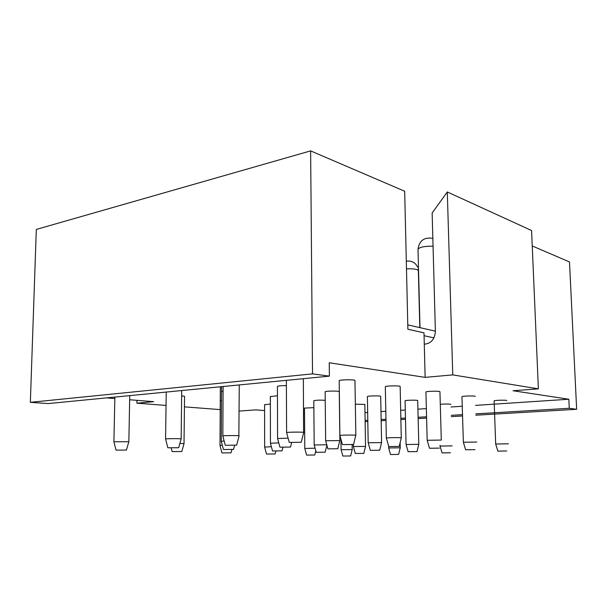 <?xml version="1.0" encoding="UTF-8"?>
<svg xmlns="http://www.w3.org/2000/svg" width="607" height="607" viewBox="0 0 607 607"><rect width="100%" height="100%" fill="white"/><g stroke="black" fill="none" stroke-linecap="round" stroke-linejoin="round"><path stroke-width="0.91" d="M532.248 245.964L569.495 261.943L576.65 409.285L569.267 408.299L568.835 399.239L513.014 390.741L538.379 388.852L452.761 374.891L425.128 377.364L423.989 332.826L407.881 329.26L404.679 191.235L310.632 150.885L36.314 229.423L30.35 402.327L312.522 373.882L310.632 150.885M312.522 373.882L329.396 376.143L329.244 362.774L425.128 377.364M106.491 397.889L114.837 398.556M129.663 399.747L153.677 401.675L136.894 403.177L166.045 405.43M264.591 410.575L255.919 409.877L239.188 411.076M220.204 409.611L184.422 406.849M304.532 413.777L303.606 413.708M568.835 399.239L475.539 405.377M462.246 406.25L451.001 406.986M426.357 408.61L417.919 409.164M405.279 409.998L400.696 410.294M385.802 411.273L381.006 411.592M367.66 412.472L364.989 412.646M506.769 400.582C507.3 399.914 494.151 400.21 494.121 400.863L494.128 400.916M313.872 407.646L304.486 408.094L304.782 448.436L315.086 448.201M270.365 404.042L264.743 404.687M221.487 400.332L220.493 400.81M179.9 443.421L184.02 443.664L184.543 396.318L181.645 395.817M475.243 396.394L475.243 396.394C475.531 395.658 461.927 395.961 461.95 396.682L461.95 396.735M429.513 448.262L439.362 448.11L429.521 448.269L427.169 440.287L441.289 440.067L439.938 391.697C439.938 390.893 425.833 391.196 425.924 392.001L425.932 392.046M386.363 438.102L386.325 438.072C386.143 437.647 400.916 437.427 401.273 437.837L400.15 386.409C399.785 385.513 385.134 385.817 385.324 386.712L385.324 386.758M355.846 435.348L354.958 380.407C354.139 379.405 338.881 379.701 339.199 380.71L339.199 380.733M450.925 404.391L450.925 404.361C449.036 403.921 445.492 403.898 440.287 404.285M364.853 404.452L355.376 404.156M325.231 400.294C319.616 399.998 315.815 400.15 313.811 400.741L314.191 444.977L326.763 444.779M277.46 395.772L270.51 396.561M223.065 391.151L221.798 391.765M406.075 444.514L418.784 444.324L417.699 400.552C417.525 399.899 404.93 400.15 405.074 400.802L405.074 400.832M368.214 442.776L381.591 442.579L380.688 396.31C380.202 395.589 367.174 395.84 367.394 396.561L367.394 396.583M339.26 391.659L339.184 391.553C338.327 390.764 324.821 390.999 325.14 391.803L325.648 440.765L339.799 440.568L337.811 448.748L327.894 448.861L337.803 448.755M286.398 385.612C281.087 385.612 278.097 385.885 277.429 386.424L277.596 386.576M435.386 331.172L407.783 324.882M329.396 376.143L48.203 403.579L30.35 402.327M569.267 408.299L475.82 413.868M462.504 414.657L451.251 415.325M426.562 416.797L418.124 417.297M405.461 418.056L400.87 418.329M385.961 419.217L381.158 419.505M367.789 420.302L365.118 420.461M576.65 409.285L475.865 415.196M462.549 415.977L451.289 416.637M426.6 418.079L418.155 418.572M405.491 419.316L400.893 419.589M385.984 420.461L381.181 420.742M367.812 421.524L365.141 421.683M433.975 337.856L424.065 335.709M424.278 344.192C431.046 343.577 434.749 339.321 435.394 331.414L432.146 212.981L447.298 191.971L452.761 374.891M447.298 191.971L531.588 230.531L538.379 388.852M136.947 400.332L136.894 403.177M289.258 442.359L286.603 432.632C286.109 432.101 302.21 431.881 303.599 432.396L303.363 378.677M289.38 442.412L301.201 442.268L289.38 442.412M342.424 444.605L339.882 435.53C339.571 435.067 354.966 434.84 355.778 435.302L353.547 444.468L342.424 444.605L353.547 444.483M388.768 446.547L399.186 446.395L388.791 446.57L386.325 438.072L385.324 386.712M401.295 437.875L399.201 446.403M465.63 449.772L474.962 449.635L465.637 449.779L463.369 442.253L476.753 442.048M497.861 451.122L506.746 450.986L497.861 451.122L495.676 444.013L508.416 443.808M225.273 445.212L222.837 436.001C222.2 435.545 236.965 435.363 238.862 435.803L239.257 384.937M225.47 445.272L236.616 445.151L225.47 445.272M279.926 447.162L290.495 447.071L279.926 447.162L277.589 438.542L288.105 438.125M327.894 448.861L325.648 440.765M370.338 450.364L379.663 450.227L370.338 450.364L368.168 442.746L367.394 396.561M381.591 442.579L379.686 450.257M418.784 444.324L417.017 451.585L408.147 451.699L417.017 451.57M442.063 452.898L450.508 452.776L442.063 452.905L440.029 446.062L452.147 445.895M167.843 447.791L178.686 447.731L167.843 447.791L165.582 439.028C164.861 438.633 178.496 438.482 180.772 438.861L181.152 438.975L181.705 390.551M223.429 449.461L221.267 441.259L224.158 440.986M223.611 449.514L233.536 449.4L223.611 449.514M272.528 450.963L282.005 450.88L272.528 450.963L270.441 443.231L278.765 442.882M316.277 452.306L325.147 452.192L316.277 452.306M355.323 453.467L363.798 453.376L355.323 453.467L353.373 446.547L365.543 446.411L364.853 404.429M390.551 454.529L398.617 454.415L390.551 454.529L388.655 447.958L400.248 447.814L400.134 442.579M398.617 454.415L400.241 447.814M113.896 441.767L128.843 441.721L126.423 450.068L116.005 450.113L126.423 450.068M184.02 443.664L181.819 451.517L172.115 451.578L181.819 451.517M221.957 452.875L220.007 445.477L222.321 445.265M222.116 452.913L231.055 452.814L222.116 452.913M266.519 454.051L275.108 453.975L266.519 454.051L264.637 447.04L271.39 446.744M306.611 455.098L314.752 455.015L306.611 455.098L304.782 448.436M342.856 456.047L350.618 455.963L342.856 456.047L341.088 449.704L352.219 449.59L352.151 444.635M418.026 249.378L418.018 249.196C419.596 247.095 424.604 246.101 433.057 246.207M406.485 268.863C413.185 268.567 417.146 269.129 418.36 270.54L419.801 327.621M286.603 432.632L286.367 380.339M301.201 442.253L303.735 432.495M339.882 435.53L339.199 380.71M432.844 238.392C424.247 236.95 419.308 240.554 418.018 249.196L419.991 327.666M427.169 440.287L425.924 392.001M463.369 442.253L461.95 396.682M495.676 444.013L494.121 400.863M222.837 435.985L223.095 386.515M236.616 445.151L239.12 435.909M277.589 438.542L277.429 386.416M290.495 447.063L291.671 442.549M339.874 440.621L339.26 391.644M417.692 267.262C415.385 262.482 411.584 260.464 406.303 261.2M418.375 270.601L418.231 269.182M406.053 444.491L405.074 400.802M408.147 451.699L406.053 444.499M440.029 446.062L440.014 445.379M165.582 439.005L166.235 392.061M178.686 447.731L181.152 438.975M221.267 441.259L221.563 386.659M233.536 449.4L234.636 445.326M270.441 443.231L270.35 396.424M282.005 450.88L282.938 447.313M316.209 452.283L314.191 444.984M325.155 452.185L326.907 445.31M353.373 446.547L353.342 444.536M363.805 453.361L365.535 446.418M388.662 447.951L388.624 446.046M113.904 441.737L114.867 397.069M128.843 441.721L129.739 395.62M116.005 450.091L113.911 441.782M172.115 451.562L171.189 447.951M220.007 445.477L220.333 386.78M231.055 452.814L231.942 449.544M264.637 447.04L264.584 404.573M275.108 453.975L275.874 451.084M314.752 455.007L315.822 450.864M341.088 449.704L340.952 439.354M350.618 455.956L352.219 449.59"/></g></svg>
